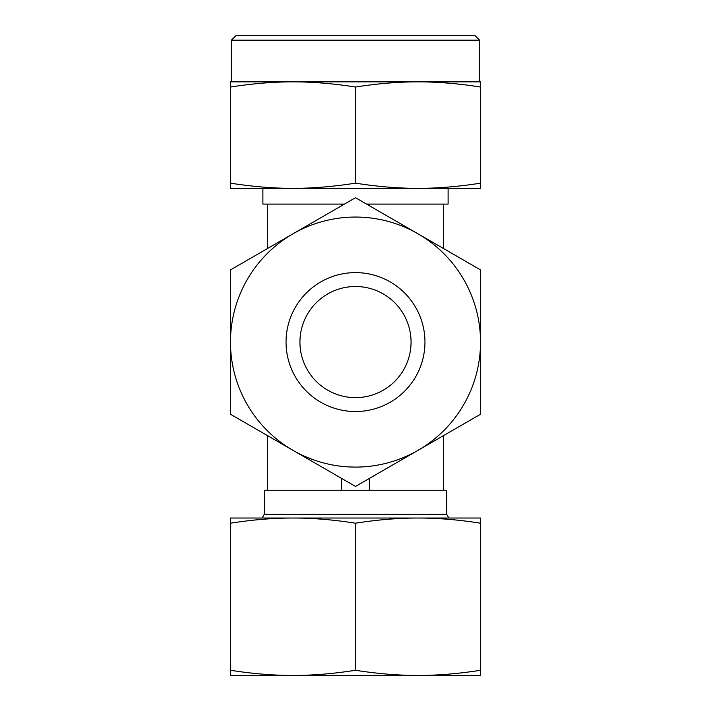 <?xml version="1.0" encoding="UTF-8"?>
<svg xmlns="http://www.w3.org/2000/svg" width="711" height="711" viewBox="0 0 711 711"><rect width="100%" height="100%" fill="white"/><g stroke="black" fill="none" stroke-linecap="round" stroke-linejoin="round"><path stroke-width="1.07" d="M355.5 183.162C333.237 186.646 312.405 188.379 292.994 188.344L480.52 188.344L480.52 183.162C458.257 186.646 437.416 188.379 418.006 188.344C398.595 188.379 377.763 186.646 355.5 183.162L355.5 87.035C377.763 83.551 398.595 81.827 418.006 81.854L480.52 81.854L480.52 183.162M355.5 87.035C333.237 83.551 312.405 81.827 292.994 81.854C273.584 81.827 252.743 83.551 230.48 87.035L230.48 81.854L418.006 81.854C437.416 81.827 458.257 83.551 480.52 87.035M267.523 435.639L267.523 490.243L264.288 490.243L264.288 514.32L446.712 514.32L448.854 518.026M267.523 490.243L446.712 490.243L446.712 514.32M262.892 188.344L262.892 204.093L267.523 204.093L267.523 248.503M267.523 204.093L341.609 204.093L341.609 205.737M479.587 40.18L474.957 35.55L236.043 35.55L231.413 40.18L479.587 40.18L479.587 81.854M355.5 397.636A55.565 55.565 0 0 1 299.935 342.071A55.565 55.565 0 0 1 355.5 286.506A55.565 55.565 0 0 1 411.065 342.071A55.565 55.565 0 0 1 355.5 397.636M230.48 188.344L292.994 188.344C273.584 188.379 252.743 186.646 230.48 183.162L230.48 188.344M369.391 205.737L369.391 204.093L448.108 204.093L448.108 188.344M230.48 87.035L230.48 183.162M443.477 435.639L443.477 490.243M443.477 204.093L443.477 248.503M369.391 478.405L369.391 490.243M341.609 478.405L341.609 490.243M369.391 204.093L366.538 204.093M344.462 204.093L341.609 204.093M355.5 272.615A69.456 69.456 0 0 1 424.956 342.071A69.456 69.456 0 0 1 355.5 411.527A69.456 69.456 0 0 1 286.044 342.071A69.456 69.456 0 0 1 355.5 272.615M355.5 467.091A125.02 125.02 0 0 1 292.994 450.339L355.5 486.431L480.52 414.246L480.52 269.896L355.5 197.711L292.994 233.803A125.02 125.02 0 0 1 480.52 342.071A125.02 125.02 0 0 1 355.5 467.091M230.48 414.246L292.994 450.339A125.02 125.02 0 0 1 230.48 342.071L230.48 414.246M230.48 269.896L230.48 342.071A125.02 125.02 0 0 1 292.994 233.803L230.48 269.896M355.5 670.269C333.717 673.708 312.876 675.441 292.994 675.45L418.006 675.45C398.124 675.441 377.283 673.708 355.5 670.269L355.5 523.207C377.283 519.759 398.124 518.035 418.006 518.026C437.896 518.035 458.728 519.759 480.52 523.207L480.52 518.026L292.994 518.026C312.876 518.035 333.717 519.759 355.5 523.207M480.52 670.269C458.728 673.708 437.896 675.441 418.006 675.45L480.52 675.45L480.52 523.207M230.48 518.026L230.48 523.207C252.272 519.759 273.104 518.035 292.994 518.026L230.48 518.026M230.48 670.269L230.48 675.45L292.994 675.45C273.104 675.441 252.272 673.708 230.48 670.269L230.48 523.207M264.288 514.32L262.146 518.026M231.413 40.18L231.413 81.854"/></g></svg>
